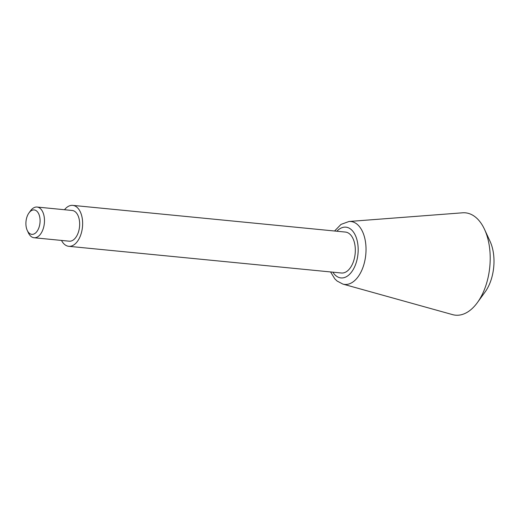 <?xml version="1.0" encoding="UTF-8"?>
<svg xmlns="http://www.w3.org/2000/svg" width="520" height="520" viewBox="0 0 520 520"><rect width="100%" height="100%" fill="white"/><g stroke="black" fill="none" stroke-linecap="round" stroke-linejoin="round"><path stroke-width="0.78" d="M38.734 228.169A12.272 7.027 -84.4 0 0 38.071 212.667A12.272 7.027 -84.4 0 0 28.964 212.927A12.272 7.027 -84.4 0 0 27.255 230.406A12.272 7.027 -84.4 0 0 38.734 228.169M27.255 230.406L28.353 232.778A15.425 8.834 -84.4 0 0 34.06 237.744A15.425 8.834 -84.4 0 0 42.777 229.97A15.425 8.834 -84.4 0 0 37.07 207.044A15.425 8.834 -84.4 0 0 30.505 210.808L28.964 212.927M34.06 237.744L69.245 241.189A15.425 8.834 -84.4 0 0 77.961 233.415A15.425 8.834 -84.4 0 0 72.254 210.489L37.07 207.044M61.497 240.435A20.566 11.778 -84.4 0 0 68.744 246.311A20.566 11.778 -84.4 0 0 80.366 235.944A20.566 11.778 -84.4 0 0 72.755 205.374A20.566 11.778 -84.4 0 0 64.5 209.729M68.744 246.311L341.432 273.007A20.566 11.778 -84.4 0 0 353.054 262.639A20.566 11.778 -84.4 0 0 345.443 232.069L72.755 205.374M330.57 271.947L334.802 278.824L337.064 281.014L342.888 284.089L452.562 314.626A51.415 29.439 -84.4 0 0 477.36 302.627A51.415 29.439 -84.4 0 0 484.529 289.257A51.415 29.439 -84.4 0 0 484.536 229.385A51.415 29.439 -84.4 0 0 462.534 212.803L349.018 221.488L341.01 224.4L334.575 231.01M477.36 302.627L485.134 291.928A35.477 20.312 -84.4 0 0 490.081 282.698A35.477 20.312 -84.4 0 0 490.081 241.391L484.536 229.385M332.839 272.168A25.499 14.599 -84.4 0 0 355.362 265.064A25.499 14.599 -84.4 0 0 354.685 234.026A25.499 14.599 -84.4 0 0 336.85 231.231M342.888 284.089A31.61 18.096 -84.4 0 0 362.538 268.489A31.61 18.096 -84.4 0 0 364.319 236.496A31.61 18.096 -84.4 0 0 349.018 221.488"/></g></svg>
